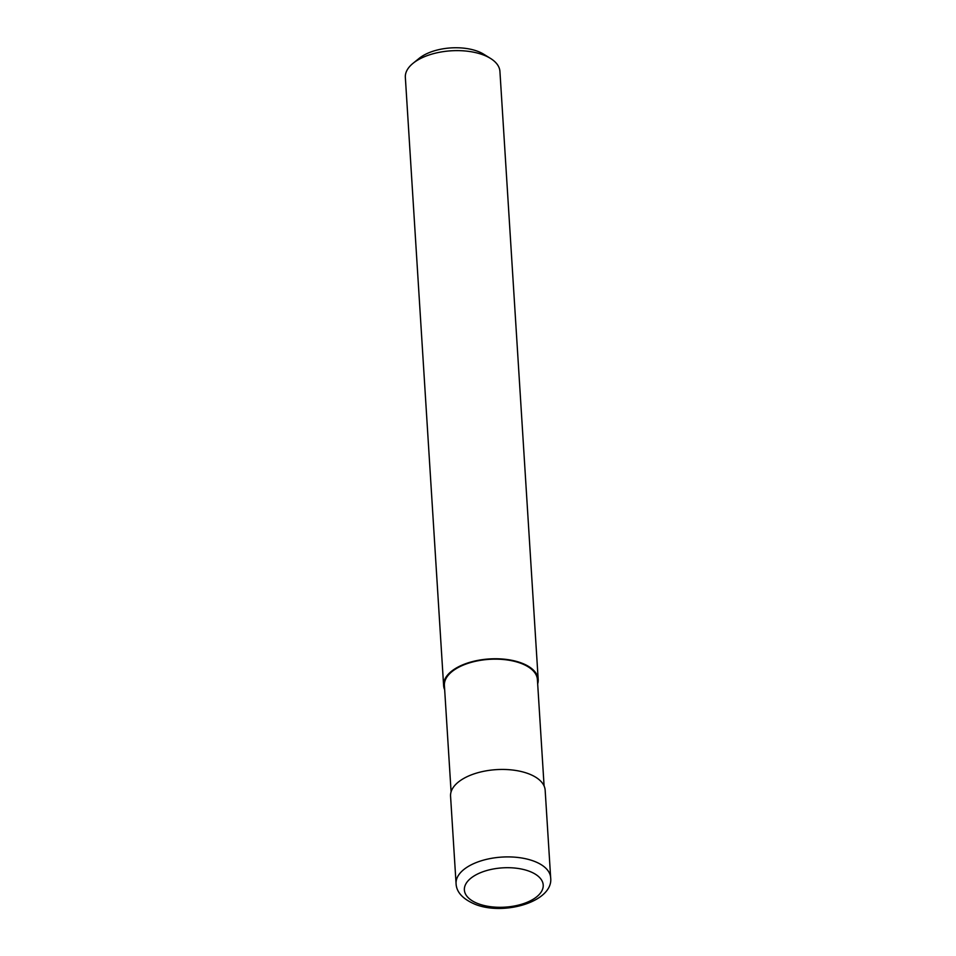 <?xml version="1.0" encoding="UTF-8"?>
<svg xmlns="http://www.w3.org/2000/svg" width="956" height="956" viewBox="0 0 956 956"><rect width="100%" height="100%" fill="white"/><g stroke="black" fill="none" stroke-linecap="round" stroke-linejoin="round"><path stroke-width="1.43" d="M550.656 877.692L545.159 790.23A47.382 23.625 176.4 0 0 513.229 770.106A47.382 23.625 176.4 0 0 461.461 779.821A47.382 23.625 176.4 0 0 450.563 796.181L456.072 883.643A47.382 23.625 176.4 0 1 466.958 867.271A47.382 23.625 176.4 0 1 533.591 861.045A47.382 23.625 176.4 0 1 550.656 877.692C553.751 901.293 504.649 915.979 475.443 904.436C462.931 899.19 456.466 892.259 456.072 883.643M544.095 785.999L537.403 679.585A46.593 23.231 176.4 0 0 506.011 659.795A46.593 23.231 176.4 0 0 455.104 669.343A46.593 23.231 176.4 0 0 444.397 685.44L451.089 791.843M537.666 683.875A47.382 23.625 176.4 0 0 538.192 679.537L499.928 71.413A47.382 23.625 176.4 0 0 490.476 58.4A47.382 23.625 176.4 0 0 416.23 60.993A47.382 23.625 176.4 0 0 413.088 63.263A47.382 23.625 176.4 0 0 405.344 77.364L443.608 685.488A47.382 23.625 176.4 0 0 444.66 689.73M538.192 679.537A47.382 23.625 176.4 0 0 506.262 659.413A47.382 23.625 176.4 0 0 454.494 669.128A47.382 23.625 176.4 0 0 443.608 685.488M490.476 58.4L483.736 54.229A39.483 19.682 176.4 0 0 421.871 56.392A39.483 19.682 176.4 0 0 419.254 58.28L413.088 63.263M454.494 669.128L455.104 669.343M534.129 898.664A39.483 19.682 176.4 0 0 528.979 871.143A39.483 19.682 176.4 0 0 473.459 876.341A39.483 19.682 176.4 0 0 478.609 903.862A39.483 19.682 176.4 0 0 534.129 898.664"/></g></svg>
